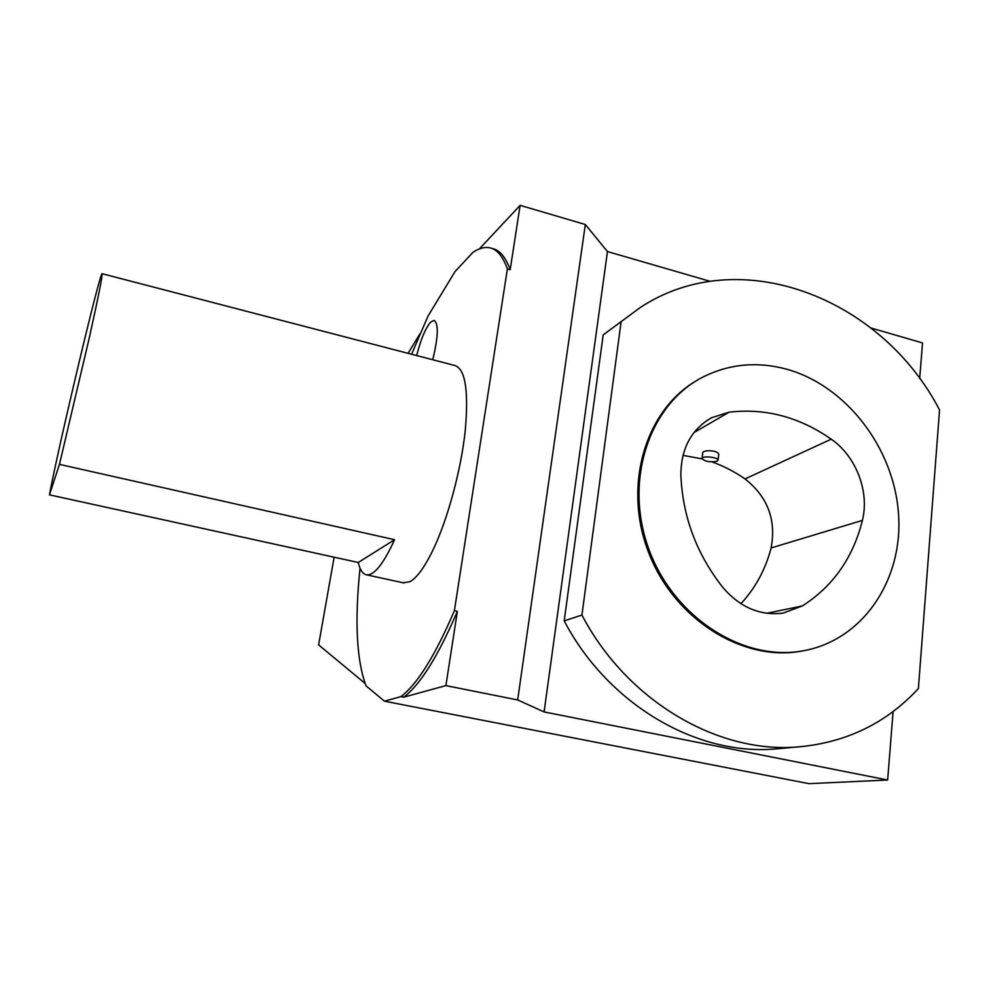 <?xml version="1.0" encoding="UTF-8"?>
<svg xmlns="http://www.w3.org/2000/svg" width="989" height="989" viewBox="0 0 989 989"><rect width="100%" height="100%" fill="white"/><g stroke="black" fill="none" stroke-linecap="round" stroke-linejoin="round"><path stroke-width="1.48" d="M59.451 464.373L89.294 337.867C98.616 295.723 102.868 274.336 102.04 273.693C99.345 274.274 57.844 449.204 49.45 494.846L59.451 464.373L394.574 539.71C383.46 563.928 374.151 575.635 366.61 574.844C362.778 574.139 359.996 570.023 358.241 562.481L394.574 539.71M358.241 562.481L49.45 494.846M403.191 582.781L409.73 581.779C416.975 577.922 424.973 566.833 433.701 548.499C448.042 518.001 460.973 470.035 465.189 431.192C468.835 390.568 465.325 368.65 454.656 365.448L102.151 273.718M782.348 748.327L774.449 749.032C695.391 755.559 607.481 703.649 564.2 620.869L603.191 334.912L621.5 321.351M445.891 685.612L457.375 611.363C438.139 656.115 420.263 684.709 403.735 697.171L445.891 685.612L517.68 699.94L544.098 711.932L887.64 780.012L893.104 711.561M919.671 378.602L922.527 342.936L870.988 327.989M544.098 711.932L607.456 251.552L710.151 281.333M416.666 355.558C420.795 339.375 425.443 328.237 430.623 322.154L434.072 320.387C438.745 323.65 438.3 336.767 432.737 359.749M457.375 611.363L454.384 610.72L507.382 268.946C502.721 255.891 496.577 248.795 488.949 247.646C483.93 246.916 478.54 248.536 472.767 252.504L455.064 271.542L428.138 315.862L411.585 354.235M454.384 610.72C435.197 655.509 417.383 684.141 400.941 696.615L384.449 701.189L366.041 685.847C356.547 660.281 354.544 621.08 360.045 568.218M479.344 248.931L520.127 205.341L585.327 224.515L607.456 251.552M887.64 780.012L808.94 783.659L384.449 701.189M403.735 697.171L400.941 696.615M507.382 268.946L510.176 269.725L520.127 205.341M491.99 248.474C499.494 249.797 505.552 256.893 510.176 269.725M419.917 333.886L408.061 353.32M365.077 683.411L318.619 644.902L334.134 557.203M517.68 699.94L585.327 224.515M603.191 334.912L621.117 321.672L581.94 615.084L564.2 620.869M621.117 321.672L640.044 307.666C738.585 242.392 880.828 296.762 939.55 409.941L918.398 688.554C886.255 723.33 845.954 742.801 797.468 746.967C716.679 753.643 626.494 700.224 581.94 615.084M804.947 650.478L800.806 651.256C741.379 661.888 672.804 617.927 648.042 550.997C622.786 484.227 646.04 409.149 697.369 380.159M729.103 412.19C765.226 407.938 799.273 416.938 831.255 439.178C856.066 456.325 869.677 491.582 862.396 520.387C853.111 557.685 833.109 586.205 802.376 605.936L783.14 613.093C760.257 615.986 740.205 607.493 722.996 587.627C696.639 554.186 682.595 516.641 680.865 474.992C681.062 448.4 691.348 429.3 711.697 417.692L729.103 412.19L693.957 432.564M786.626 369.181C846.065 385.623 893.957 447.819 898.506 513.748C903.439 579.616 862.878 640.699 802.376 650.947C741.898 661.802 672.112 616.011 648.24 547.436C623.824 479.01 649.958 403.537 703.463 376.784C729.672 363.853 757.389 361.319 786.626 369.181M740.922 603.71C755.46 588.01 765.523 569.429 771.111 547.955C776.402 519.868 767.711 496.861 745.038 478.923C734.642 471.704 723.627 466.042 712.018 461.925M702.079 458.871L682.966 455.36M718.063 460.244L718.756 454.223C718.014 451.985 714.565 450.823 708.421 450.724C704.934 450.947 703.043 451.614 702.734 452.715L702.054 458.562C701.943 455.459 718.768 457.227 718.063 460.244L717.124 461.22C710.04 462.469 705.021 461.579 702.054 458.562M745.038 478.923L831.255 439.178M766.685 613.304L802.376 605.936M771.111 547.955L862.396 520.387M403.957 582.954L366.61 574.844M774.449 749.032L797.468 746.967M800.806 651.256L802.376 650.947M706.888 420.535L711.697 417.692"/></g></svg>
